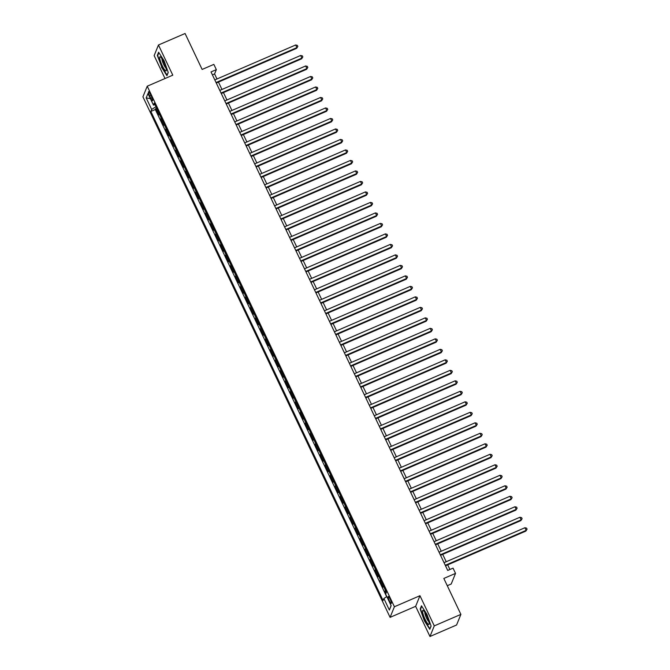 <?xml version="1.0" encoding="UTF-8"?>
<svg xmlns="http://www.w3.org/2000/svg" width="670" height="670" viewBox="0 0 670 670"><rect width="100%" height="100%" fill="white"/><g stroke="black" fill="none" stroke-linecap="round" stroke-linejoin="round"><path stroke-width="1" d="M390.124 599.072A3.777 0.72 -113.4 0 0 388.257 596.518A3.777 0.72 -113.4 0 0 389.379 600.906A3.777 0.72 -113.4 0 0 391.255 603.461A3.777 0.72 -113.4 0 0 390.124 599.072M447.275 585.706L451.22 583.997L455.533 573.386L453.046 568.135L447.719 570.438L211.017 71.933L216.335 69.63L213.847 64.387L202.139 69.446L185.071 33.5L158.455 44.999L154.142 55.61L165.021 78.524M429.964 636.5L456.58 625.001L460.893 614.39L434.277 625.881L419.956 595.714L394.404 606.752L390.091 617.363L415.643 606.325L429.964 636.5L434.277 625.881M394.404 606.752L147.233 86.204L142.919 96.823L390.091 617.363M159.251 113.598A4.723 0.854 154.6 0 0 159.125 113.799L158.698 114.846L155.708 108.548L156.663 108.138M161.244 117.794A4.723 0.854 154.6 0 0 161.118 117.995L160.691 119.051L161.646 118.632M160.691 119.051L163.681 125.34L164.108 124.293A4.723 0.854 154.6 0 1 164.234 124.092M169.217 134.586A4.723 0.854 154.6 0 0 169.091 134.787L168.664 135.834L165.674 129.544L166.629 129.126M174.2 145.08A4.723 0.854 154.6 0 0 174.074 145.29L173.647 146.336L170.657 140.038L171.612 139.628M179.183 155.574A4.723 0.854 154.6 0 0 179.058 155.783L178.63 156.83L175.641 150.532L176.595 150.122M184.166 166.068A4.723 0.854 154.6 0 0 184.041 166.277L183.614 167.324L180.624 161.026L181.578 160.616M189.149 176.562A4.723 0.854 154.6 0 0 189.024 176.771L188.597 177.818L185.607 171.52L186.561 171.11M194.133 187.064A4.723 0.854 154.6 0 0 194.007 187.265L193.58 188.312L190.59 182.014L191.545 181.603M199.116 197.558A4.723 0.854 154.6 0 0 198.99 197.759L198.563 198.806L195.573 192.508L196.528 192.097M204.099 208.052A4.723 0.854 154.6 0 0 203.973 208.253L203.546 209.3L200.556 203.002L201.511 202.591M209.09 218.546A4.723 0.854 154.6 0 0 208.956 218.747L208.529 219.793L205.539 213.504L206.494 213.085M214.073 229.04A4.723 0.854 154.6 0 0 213.939 229.241L213.521 230.287L210.522 223.998L211.477 223.587M219.056 239.533A4.723 0.854 154.6 0 0 218.922 239.743L218.504 240.79L215.514 234.492L216.46 234.081M224.04 250.027A4.723 0.854 154.6 0 0 223.906 250.237L223.487 251.284L220.497 244.986L221.443 244.575M229.023 260.521A4.723 0.854 154.6 0 0 228.889 260.731L228.47 261.777L225.48 255.479L226.427 255.069M234.006 271.015A4.723 0.854 154.6 0 0 233.872 271.224L233.453 272.271L230.463 265.973L231.41 265.563M238.989 281.517A4.723 0.854 154.6 0 0 238.855 281.718L238.436 282.765L235.446 276.467L236.393 276.057M243.972 292.011A4.723 0.854 154.6 0 0 243.838 292.212L243.419 293.259L240.429 286.961L241.376 286.551M248.955 302.505A4.723 0.854 154.6 0 0 248.821 302.706L248.403 303.753L245.413 297.455L246.359 297.045M253.938 312.999A4.723 0.854 154.6 0 0 253.804 313.2L253.386 314.247L250.396 307.957L251.342 307.538M258.922 323.493A4.723 0.854 154.6 0 0 258.796 323.694L258.369 324.749L255.379 318.451L256.325 318.041M263.905 333.987A4.723 0.854 154.6 0 0 263.779 334.196L263.352 335.243L260.362 328.945L261.308 328.534M268.888 344.481A4.723 0.854 154.6 0 0 268.762 344.69L268.335 345.737L265.345 339.439L266.291 339.028M273.871 354.974A4.723 0.854 154.6 0 0 273.745 355.184L273.318 356.231L270.328 349.933L271.275 349.522M278.854 365.468A4.723 0.854 154.6 0 0 278.728 365.678L278.301 366.724L275.311 360.427L276.258 360.016M283.837 375.971A4.723 0.854 154.6 0 0 283.712 376.172L283.284 377.218L280.295 370.92L281.241 370.51M288.82 386.464A4.723 0.854 154.6 0 0 288.695 386.665L288.267 387.712L285.278 381.414L286.232 381.004M293.803 396.958A4.723 0.854 154.6 0 0 293.678 397.159L293.251 398.206L290.261 391.908L291.216 391.498M298.786 407.452A4.723 0.854 154.6 0 0 298.661 407.653L298.234 408.7L295.244 402.41L296.199 401.992M303.77 417.946A4.723 0.854 154.6 0 0 303.644 418.147L303.217 419.202L300.227 412.904L301.182 412.494M308.753 428.44A4.723 0.854 154.6 0 0 308.627 428.649L308.2 429.696L305.21 423.398L306.165 422.988M313.736 438.934A4.723 0.854 154.6 0 0 313.61 439.143L313.183 440.19L310.193 433.892L311.148 433.482M318.719 449.428A4.723 0.854 154.6 0 0 318.593 449.637L318.166 450.684L315.176 444.386L316.131 443.976M323.702 459.921A4.723 0.854 154.6 0 0 323.577 460.131L323.149 461.178L320.159 454.88L321.114 454.469M328.685 470.424A4.723 0.854 154.6 0 0 328.56 470.625L328.132 471.672L325.143 465.374L326.097 464.963M333.668 480.918A4.723 0.854 154.6 0 0 333.543 481.119L333.116 482.166L330.126 475.868L331.081 475.457M338.651 491.411A4.723 0.854 154.6 0 0 338.526 491.613L338.099 492.659L335.109 486.361L336.064 485.951M343.635 501.905A4.723 0.854 154.6 0 0 343.509 502.106L343.082 503.153L340.092 496.864L341.047 496.445M348.618 512.399A4.723 0.854 154.6 0 0 348.492 512.609L348.065 513.656L345.075 507.357L346.03 506.947M353.601 522.893A4.723 0.854 154.6 0 0 353.475 523.103L353.048 524.149L350.058 517.851L351.013 517.441M358.584 533.387A4.723 0.854 154.6 0 0 358.458 533.596L358.031 534.643L355.041 528.345L355.996 527.935M363.567 543.881A4.723 0.854 154.6 0 0 363.442 544.09L363.014 545.137L360.024 538.839L360.979 538.429M368.55 554.375A4.723 0.854 154.6 0 0 368.425 554.584L367.998 555.631L365.008 549.333L365.962 548.923M373.533 564.877A4.723 0.854 154.6 0 0 373.408 565.078L372.981 566.125L369.991 559.827L370.946 559.417M378.517 575.371A4.723 0.854 154.6 0 0 378.391 575.572L377.964 576.619L374.974 570.321L375.929 569.91M383.5 585.865A4.723 0.854 154.6 0 0 383.374 586.066L382.947 587.113L379.957 580.815L380.912 580.404M149.645 95.969L150.742 98.281A3.66 0.695 -113.4 0 0 152.559 100.751A3.66 0.695 -113.4 0 0 151.462 96.505L150.365 94.194A3.66 0.695 -113.4 0 0 148.556 91.723A3.66 0.695 -113.4 0 0 149.645 95.969L150.943 95.408M155.984 106.706L151.663 109.436L150.851 111.446L383.072 600.504L383.885 598.494L389.371 610.035L391.138 605.68L385.66 594.131L386.473 592.129L154.251 103.063L153.438 105.073L155.063 104.78M151.663 109.436L146.186 97.895L147.953 93.532L153.438 105.073M155.708 108.548L155.323 109.511L386.674 596.736M385.493 590.061A4.723 0.854 -25.4 0 0 385.367 590.27L384.94 591.317L385.945 593.427M379.957 580.815L380.384 579.768A4.723 0.854 -25.4 0 1 380.51 579.567M374.974 570.321L375.401 569.274A4.723 0.854 -25.4 0 1 375.527 569.073M369.991 559.827L370.418 558.78A4.723 0.854 -25.4 0 1 370.543 558.579M365.008 549.333L365.435 548.286A4.723 0.854 -25.4 0 1 365.56 548.085M360.024 538.839L360.452 537.792A4.723 0.854 -25.4 0 1 360.577 537.591M355.041 528.345L355.469 527.298A4.723 0.854 -25.4 0 1 355.594 527.089M350.058 517.851L350.485 516.805A4.723 0.854 -25.4 0 1 350.611 516.595M345.075 507.357L345.502 506.311A4.723 0.854 -25.4 0 1 345.628 506.101M340.092 496.864L340.519 495.817A4.723 0.854 -25.4 0 1 340.645 495.607M335.109 486.361L335.536 485.315A4.723 0.854 -25.4 0 1 335.662 485.114M330.126 475.868L330.553 474.821A4.723 0.854 -25.4 0 1 330.678 474.62M325.143 465.374L325.57 464.327A4.723 0.854 -25.4 0 1 325.695 464.126M320.159 454.88L320.587 453.833A4.723 0.854 -25.4 0 1 320.712 453.632M315.176 444.386L315.603 443.339A4.723 0.854 -25.4 0 1 315.729 443.138M310.193 433.892L310.62 432.845A4.723 0.854 -25.4 0 1 310.746 432.636M305.21 423.398L305.637 422.351A4.723 0.854 -25.4 0 1 305.763 422.142M300.227 412.904L300.654 411.857A4.723 0.854 -25.4 0 1 300.78 411.648M295.244 402.41L295.671 401.364A4.723 0.854 -25.4 0 1 295.797 401.154M290.261 391.908L290.688 390.861A4.723 0.854 -25.4 0 1 290.814 390.66M285.278 381.414L285.705 380.367A4.723 0.854 -25.4 0 1 285.83 380.166M280.295 370.92L280.722 369.873A4.723 0.854 -25.4 0 1 280.847 369.673M275.311 360.427L275.738 359.38A4.723 0.854 -25.4 0 1 275.864 359.179M270.328 349.933L270.755 348.886A4.723 0.854 -25.4 0 1 270.881 348.676M265.345 339.439L265.772 338.392A4.723 0.854 -25.4 0 1 265.898 338.183M260.362 328.945L260.789 327.898A4.723 0.854 -25.4 0 1 260.915 327.689M255.379 318.451L255.806 317.404A4.723 0.854 -25.4 0 1 255.932 317.195M250.396 307.957L250.815 306.902A4.723 0.854 -25.4 0 1 250.948 306.701M245.413 297.455L245.831 296.408A4.723 0.854 -25.4 0 1 245.965 296.207M240.429 286.961L240.848 285.914A4.723 0.854 -25.4 0 1 240.982 285.713M235.446 276.467L235.865 275.42A4.723 0.854 -25.4 0 1 235.999 275.219M230.463 265.973L230.882 264.926A4.723 0.854 -25.4 0 1 231.016 264.725M225.48 255.479L225.899 254.433A4.723 0.854 -25.4 0 1 226.033 254.223M220.497 244.986L220.916 243.939A4.723 0.854 -25.4 0 1 221.05 243.729M215.514 234.492L215.933 233.445A4.723 0.854 -25.4 0 1 216.067 233.235M210.522 223.998L210.95 222.951A4.723 0.854 -25.4 0 1 211.083 222.742M205.539 213.504L205.966 212.449A4.723 0.854 -25.4 0 1 206.1 212.248M200.556 203.002L200.983 201.955A4.723 0.854 -25.4 0 1 201.109 201.754M195.573 192.508L196 191.461A4.723 0.854 -25.4 0 1 196.126 191.26M190.59 182.014L191.017 180.967A4.723 0.854 -25.4 0 1 191.143 180.766M185.607 171.52L186.034 170.473A4.723 0.854 -25.4 0 1 186.16 170.272M180.624 161.026L181.051 159.979A4.723 0.854 -25.4 0 1 181.176 159.77M175.641 150.532L176.068 149.485A4.723 0.854 -25.4 0 1 176.193 149.276M170.657 140.038L171.084 138.992A4.723 0.854 -25.4 0 1 171.21 138.782M165.674 129.544L166.101 128.498A4.723 0.854 -25.4 0 1 166.227 128.288M455.533 573.386L443.825 578.444L460.893 614.39M147.233 86.204L172.785 75.166L158.455 44.999M216.98 78.976L214.593 73.934L216.335 69.63M449.897 569.5L447.694 564.852M446.212 561.736L442.711 554.358M441.229 551.243L437.728 543.864M436.245 540.749L432.745 533.37M431.262 530.255L427.762 522.876M426.279 519.761L422.778 512.374M421.296 509.267L417.795 501.88M416.313 498.765L412.812 491.386M411.33 488.271L407.829 480.893M406.347 477.777L402.846 470.399M401.364 467.283L397.863 459.905M396.38 456.789L392.88 449.411M391.397 446.295L387.897 438.917M386.414 435.802L382.913 428.415M381.431 425.308L377.93 417.921M376.448 414.814L372.939 407.427M371.465 404.312L367.956 396.933M366.482 393.818L362.972 386.439M361.498 383.324L357.989 375.945M356.515 372.83L353.006 365.452M351.532 362.336L348.023 354.958M346.549 351.842L343.04 344.464M341.566 341.348L338.057 333.962M336.583 330.854L333.074 323.468M331.6 320.352L328.091 312.974M326.617 309.858L323.108 302.48M321.634 299.364L318.124 291.986M316.65 288.87L313.141 281.492M311.667 278.377L308.158 270.998M306.684 267.883L303.175 260.504M301.701 257.389L298.192 250.01M296.718 246.895L293.209 239.508M291.735 236.401L288.226 229.014M286.752 225.899L283.243 218.521M281.769 215.405L278.259 208.027M276.777 204.911L273.276 197.533M271.794 194.417L268.293 187.039M266.811 183.923L263.31 176.545M261.828 173.43L258.327 166.051M256.845 162.936L253.344 155.557M251.861 152.442L248.361 145.055M246.878 141.948L243.378 134.561M241.895 131.446L238.394 124.067M236.912 120.952L233.411 113.573M231.929 110.458L228.428 103.079M226.946 99.964L223.445 92.586M221.963 89.47L218.462 82.092M212.415 74.881L214.593 73.934M155.323 109.511L150.851 111.446M384.94 591.317L385.895 590.898M383.885 598.494L386.841 596.627M150.39 98.649L146.186 97.895M389.371 610.035L391.079 605.546M161.478 67.142L166.939 75.677L168.237 72.477L164.075 60.752L158.614 52.218L157.316 55.417L161.772 67.017M419.956 595.714L415.643 606.325M431.103 626.082L426.941 614.348L421.489 605.822L420.191 609.022L424.345 620.747L429.805 629.272L431.103 626.082M157.869 55.183L157.316 55.417M420.735 608.779L420.191 609.022M216.284 83.03L296.634 48.324L296.927 47.604L216.05 82.536M295.679 44.982L297.354 45.384L297.849 46.431L296.927 47.604L295.679 44.982L214.802 79.914M297.849 46.431L296.634 48.324M163.748 61.992A7.68 1.457 -113.4 0 0 160.574 57.025A7.68 1.457 -113.4 0 0 159.803 58.868A7.68 1.457 -113.4 0 0 162.232 65.719A7.68 1.457 -113.4 0 0 166.311 70.3A7.68 1.457 -113.4 0 0 163.748 61.992M161.989 58.776A5.26 0.997 -113.4 0 0 163.731 64.588A5.26 0.997 -113.4 0 0 166.001 68.064M167.14 75.166L161.73 66.95L157.701 55.593L158.891 52.654M168.187 72.343L167.023 75.216M423.432 610.613A7.68 1.457 -113.4 0 0 423.582 615.663A7.68 1.457 -113.4 0 0 428.281 624.298A7.68 1.457 -113.4 0 0 429.177 623.904A7.68 1.457 -113.4 0 0 427.2 616.877A7.68 1.457 -113.4 0 0 423.44 610.621A7.68 1.457 -113.4 0 0 423.432 610.613M424.864 612.38A5.26 0.997 -113.4 0 0 426.137 617.162A5.26 0.997 -113.4 0 0 428.783 621.593A5.26 0.997 -113.4 0 0 428.875 621.659M431.053 625.947L429.889 628.82L424.596 620.554L420.567 609.189L421.765 606.258M221.267 93.524L301.617 58.818L301.91 58.097L221.033 93.038M300.663 55.476L302.338 55.878L302.832 56.925L301.91 58.097L300.663 55.476L219.785 90.408M302.832 56.925L301.617 58.818M226.251 104.017L306.6 69.312L306.894 68.591L226.016 103.532M305.646 65.97L307.321 66.372L307.815 67.427L306.894 68.591L305.646 65.97L224.768 100.902M307.815 67.427L306.6 69.312M231.234 114.511L311.584 79.805L311.877 79.085L230.999 114.026M310.629 76.464L312.304 76.866L312.798 77.921L311.877 79.085L310.629 76.464L229.76 111.396M312.798 77.921L311.584 79.805M236.217 125.005L316.567 90.299L316.86 89.579L235.982 124.52M315.612 86.958L317.287 87.36L317.781 88.415L316.86 89.579L315.612 86.958L234.743 121.898M317.781 88.415L316.567 90.299M241.2 135.508L321.55 100.793L321.843 100.081L240.966 135.013M320.595 97.451L322.27 97.862L322.764 98.909L321.843 100.081L320.595 97.451L239.726 132.392M322.764 98.909L321.55 100.793M246.183 146.001L326.533 111.287L326.826 110.575L245.949 145.507M325.578 107.945L327.253 108.356L327.747 109.403L326.826 110.575L325.578 107.945L244.709 142.886M327.747 109.403L326.533 111.287M251.166 156.495L331.516 121.781L331.809 121.069L250.932 156.001M330.561 118.448L332.236 118.85L332.73 119.897L331.809 121.069L330.561 118.448L249.692 153.38M332.73 119.897L331.516 121.781M256.149 166.989L336.499 132.283L336.792 131.563L255.915 166.495M335.544 128.942L337.219 129.344L337.714 130.39L336.792 131.563L335.544 128.942L254.675 163.874M337.714 130.39L336.499 132.283M261.132 177.483L341.482 142.777L341.775 142.057L260.898 176.989M340.528 139.435L342.203 139.837L342.697 140.884L341.775 142.057L340.528 139.435L259.659 174.368M342.697 140.884L341.482 142.777M266.116 187.977L346.465 153.271L346.759 152.551L265.881 187.491M345.511 149.929L347.186 150.331L347.68 151.378L346.759 152.551L345.511 149.929L264.642 184.861M347.68 151.378L346.465 153.271M271.099 198.471L351.449 163.765L351.742 163.044L270.864 197.985M350.494 160.423L352.169 160.825L352.663 161.88L351.742 163.044L350.494 160.423L269.625 195.355M352.663 161.88L351.449 163.765M276.082 208.965L356.432 174.259L356.725 173.538L275.847 208.479M355.477 170.917L357.152 171.319L357.646 172.374L356.725 173.538L355.477 170.917L274.608 205.849M357.646 172.374L356.432 174.259M281.065 219.459L361.415 184.752L361.708 184.032L280.831 218.973M360.46 181.411L362.135 181.813L362.629 182.868L361.708 184.032L360.46 181.411L279.591 216.351M362.629 182.868L361.415 184.752M286.048 229.961L366.398 195.246L366.691 194.535L285.822 229.467M365.443 191.905L367.118 192.315L367.612 193.362L366.691 194.535L365.443 191.905L284.574 226.845M367.612 193.362L366.398 195.246M291.031 240.455L371.381 205.74L371.674 205.028L290.805 239.96M370.426 202.399L372.101 202.809L372.595 203.856L371.674 205.028L370.426 202.399L289.557 237.339M372.595 203.856L371.381 205.74M296.014 250.948L376.364 216.234L376.657 215.522L295.788 250.454M375.418 212.901L377.084 213.303L377.578 214.35L376.657 215.522L375.418 212.901L294.54 247.833M377.578 214.35L376.364 216.234M300.998 261.442L381.347 226.736L381.64 226.016L300.771 260.948M380.401 223.395L382.067 223.797L382.562 224.844L381.64 226.016L380.401 223.395L299.524 258.327M382.562 224.844L381.347 226.736M305.981 271.936L386.33 237.23L386.623 236.51L305.755 271.442M385.384 233.889L387.051 234.291L387.545 235.338L386.623 236.51L385.384 233.889L304.507 268.821M387.545 235.338L386.33 237.23M310.964 282.43L391.322 247.724L391.607 247.004L310.738 281.944M390.367 244.383L392.034 244.784L392.536 245.831L391.607 247.004L390.367 244.383L309.49 279.315M392.536 245.831L391.322 247.724M315.947 292.924L396.305 258.218L396.59 257.498L315.721 292.438M395.35 254.876L397.017 255.278L397.519 256.334L396.59 257.498L395.35 254.876L314.473 289.809M397.519 256.334L396.305 258.218M320.93 303.418L401.288 268.712L401.573 267.992L320.704 302.932M400.333 265.37L402 265.772L402.503 266.828L401.573 267.992L400.333 265.37L319.456 300.302M402.503 266.828L401.288 268.712M325.922 313.912L406.271 279.206L406.556 278.486L325.687 313.426M405.317 275.864L406.983 276.266L407.486 277.321L406.556 278.486L405.317 275.864L324.439 310.805M407.486 277.321L406.271 279.206M330.905 324.414L411.254 289.7L411.539 288.988L330.67 323.92M410.3 286.358L411.966 286.768L412.469 287.815L411.539 288.988L410.3 286.358L329.422 321.298M412.469 287.815L411.254 289.7M335.888 334.908L416.238 300.194L416.522 299.482L335.653 334.414M415.283 296.852L416.949 297.262L417.452 298.309L416.522 299.482L415.283 296.852L334.405 331.792M417.452 298.309L416.238 300.194M340.871 345.402L421.221 310.687L421.505 309.976L340.636 344.908M420.266 307.354L421.933 307.756L422.435 308.803L421.505 309.976L420.266 307.354L339.389 342.286M422.435 308.803L421.221 310.687M345.854 355.896L426.204 321.19L426.489 320.469L345.62 355.401M425.249 317.848L426.916 318.25L427.418 319.297L426.489 320.469L425.249 317.848L344.372 352.78M427.418 319.297L426.204 321.19M350.837 366.389L431.187 331.684L431.472 330.963L350.603 365.895M430.232 328.342L431.899 328.744L432.401 329.791L431.472 330.963L430.232 328.342L349.355 363.274M432.401 329.791L431.187 331.684M355.82 376.883L436.17 342.177L436.463 341.457L355.586 376.398M435.215 338.836L436.882 339.238L437.384 340.285L436.463 341.457L435.215 338.836L354.338 373.768M437.384 340.285L436.17 342.177M360.803 387.377L441.153 352.671L441.446 351.951L360.569 386.892M440.198 349.33L441.865 349.732L442.368 350.787L441.446 351.951L440.198 349.33L359.321 384.262M442.368 350.787L441.153 352.671M365.786 397.871L446.136 363.165L446.429 362.445L365.552 397.385M445.181 359.824L446.848 360.226L447.351 361.281L446.429 362.445L445.181 359.824L364.304 394.764M447.351 361.281L446.136 363.165M370.77 408.365L451.119 373.659L451.413 372.939L370.535 407.879M450.165 370.317L451.831 370.728L452.334 371.775L451.413 372.939L450.165 370.317L369.287 405.258M452.334 371.775L451.119 373.659M375.753 418.867L456.103 384.153L456.396 383.441L375.518 418.373M455.148 380.811L456.814 381.222L457.317 382.269L456.396 383.441L455.148 380.811L374.27 415.752M457.317 382.269L456.103 384.153M380.736 429.361L461.086 394.647L461.379 393.935L380.501 428.867M460.131 391.305L461.798 391.716L462.3 392.762L461.379 393.935L460.131 391.305L379.253 426.246M462.3 392.762L461.086 394.647M385.719 439.855L466.069 405.141L466.362 404.429L385.484 439.361M465.114 401.807L466.781 402.209L467.283 403.256L466.362 404.429L465.114 401.807L384.237 436.74M467.283 403.256L466.069 405.141M390.702 450.349L471.052 415.643L471.345 414.923L390.468 449.855M470.097 412.301L471.764 412.703L472.266 413.75L471.345 414.923L470.097 412.301L389.22 447.233M472.266 413.75L471.052 415.643M395.685 460.843L476.035 426.137L476.328 425.416L395.451 460.349M475.08 422.795L476.747 423.197L477.249 424.244L476.328 425.416L475.08 422.795L394.203 457.727M477.249 424.244L476.035 426.137M400.668 471.337L481.018 436.631L481.311 435.91L400.434 470.851M480.063 433.289L481.73 433.691L482.232 434.738L481.311 435.91L480.063 433.289L399.186 468.221M482.232 434.738L481.018 436.631M405.651 481.831L486.001 447.125L486.294 446.404L405.417 481.345M485.046 443.783L486.713 444.185L487.216 445.24L486.294 446.404L485.046 443.783L404.169 478.715M487.216 445.24L486.001 447.125M410.635 492.324L490.984 457.618L491.278 456.898L410.4 491.839M490.03 454.277L491.696 454.679L492.199 455.734L491.278 456.898L490.03 454.277L409.152 489.217M492.199 455.734L490.984 457.618M415.618 502.827L495.968 468.112L496.261 467.4L415.383 502.332M495.013 464.771L496.679 465.181L497.182 466.228L496.261 467.4L495.013 464.771L414.135 499.711M497.182 466.228L495.968 468.112M420.601 513.32L500.951 478.606L501.244 477.894L420.366 512.826M499.996 475.265L501.663 475.675L502.165 476.722L501.244 477.894L499.996 475.265L419.118 510.205M502.165 476.722L500.951 478.606M425.584 523.814L505.934 489.1L506.227 488.388L425.35 523.32M504.979 485.758L506.646 486.169L507.148 487.216L506.227 488.388L504.979 485.758L424.102 520.699M507.148 487.216L505.934 489.1M430.567 534.308L510.917 499.594L511.21 498.882L430.333 533.814M509.962 496.261L511.637 496.663L512.131 497.709L511.21 498.882L509.962 496.261L429.085 531.193M512.131 497.709L510.917 499.594M435.55 544.802L515.9 510.096L516.193 509.376L435.316 544.308M514.945 506.755L516.62 507.156L517.114 508.203L516.193 509.376L514.945 506.755L434.068 541.687M517.114 508.203L515.9 510.096M440.533 555.296L520.883 520.59L521.176 519.87L440.299 554.802M519.928 517.248L521.603 517.65L522.097 518.697L521.176 519.87L519.928 517.248L439.051 552.181M522.097 518.697L520.883 520.59M445.517 565.79L525.866 531.084L526.159 530.364L445.282 565.304M524.912 527.742L526.587 528.144L527.081 529.2L526.159 530.364L524.912 527.742L444.034 562.674M527.081 529.2L525.866 531.084M161.118 117.995L159.125 113.799M385.367 590.27L383.374 586.066M380.384 579.768L378.391 575.572M375.401 569.274L373.408 565.078M370.418 558.78L368.425 554.584M365.435 548.286L363.442 544.09M360.452 537.792L358.458 533.596M355.469 527.298L353.475 523.103M350.485 516.805L348.492 512.609M345.502 506.311L343.509 502.106M340.519 495.817L338.526 491.613M335.536 485.315L333.543 481.119M330.553 474.821L328.56 470.625M325.57 464.327L323.577 460.131M320.587 453.833L318.593 449.637M315.603 443.339L313.61 439.143M310.62 432.845L308.627 428.649M305.637 422.351L303.644 418.147M300.654 411.857L298.661 407.653M295.671 401.364L293.678 397.159M290.688 390.861L288.695 386.665M285.705 380.367L283.712 376.172M280.722 369.873L278.728 365.678M275.738 359.38L273.745 355.184M270.755 348.886L268.762 344.69M265.772 338.392L263.779 334.196M260.789 327.898L258.796 323.694M255.806 317.404L253.804 313.2M250.815 306.902L248.821 302.706M245.831 296.408L243.838 292.212M240.848 285.914L238.855 281.718M235.865 275.42L233.872 271.224M230.882 264.926L228.889 260.731M225.899 254.433L223.906 250.237M220.916 243.939L218.922 239.743M215.933 233.445L213.939 229.241M210.95 222.951L208.956 218.747M205.966 212.449L203.973 208.253M200.983 201.955L198.99 197.759M196 191.461L194.007 187.265M191.017 180.967L189.024 176.771M186.034 170.473L184.041 166.277M181.051 159.979L179.058 155.783M176.068 149.485L174.074 145.29M171.084 138.992L169.091 134.787M166.101 128.498L164.108 124.293M151.998 97.736L150.742 98.281"/></g></svg>
